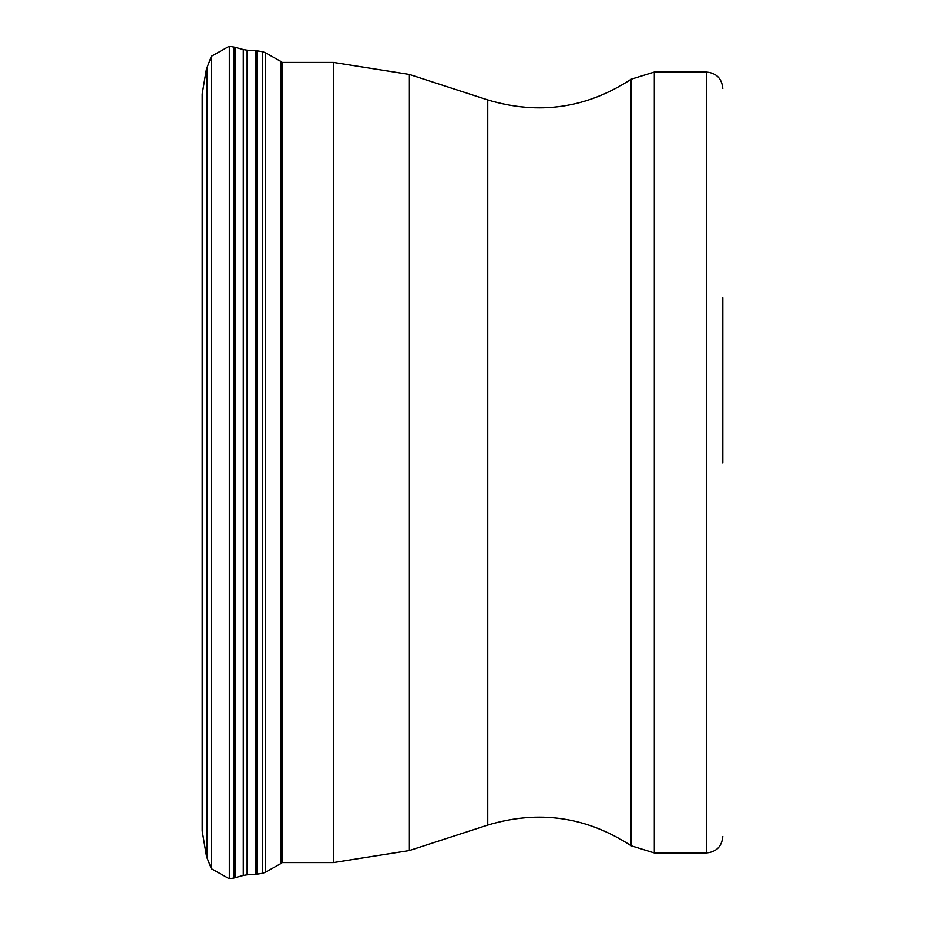 <?xml version="1.0" encoding="UTF-8"?>
<svg xmlns="http://www.w3.org/2000/svg" width="925" height="925" viewBox="0 0 925 925"><rect width="100%" height="100%" fill="white"/><g stroke="black" fill="none" stroke-linecap="round" stroke-linejoin="round"><path stroke-width="1.39" d="M206.425 69.178L202.205 93.98L202.205 831.02L206.425 855.822L206.425 69.178L211.409 56.298L211.409 868.702L206.899 857.521L206.899 67.479M722.795 462.905L722.795 297.838M233.886 47.013L233.886 877.987L229.331 878.75L229.331 46.25L235.412 47.429L235.412 877.571L233.886 877.987M235.412 877.571L243.287 875.432L243.287 49.568L235.412 47.429M243.287 49.568L247.137 50.204L247.137 874.796L243.287 875.432M247.137 874.796L255.254 874.287L255.254 50.713L247.137 50.204M256.826 462.5L256.826 50.806L262.665 51.765L262.665 873.235L256.826 874.194L256.826 462.5M265.244 462.5L265.244 52.667L280.888 61.466L280.888 863.534L265.244 872.333L265.244 462.5M282.241 862.574L282.241 62.426M282.137 862.574L333.382 862.574L333.382 62.426L282.137 62.426M654.299 72.058L654.299 852.942L706.399 852.942L706.399 72.058L654.299 72.058L631.128 79.238L631.128 845.762C586.543 816.671 538.755 809.78 487.752 825.077L487.752 99.923L409.382 74.463L409.382 850.538L333.382 862.574M255.254 50.713L256.826 50.806M262.665 51.765L265.244 52.667M280.888 61.466L282.137 62.333M211.409 56.298L229.331 46.25M229.331 878.75L211.409 868.702M206.899 857.521L206.425 855.822M256.826 874.194L255.254 874.287M265.244 872.333L262.665 873.235M282.137 862.667L280.888 863.534M487.752 825.077L409.382 850.538M631.128 845.762L654.299 852.942M706.399 852.942C716.355 851.971 721.824 846.514 722.795 836.547M706.399 72.058C716.355 73.029 721.824 78.486 722.795 88.453M487.752 99.923C538.743 115.232 586.531 108.329 631.128 79.238M409.382 74.463L333.382 62.426"/></g></svg>
